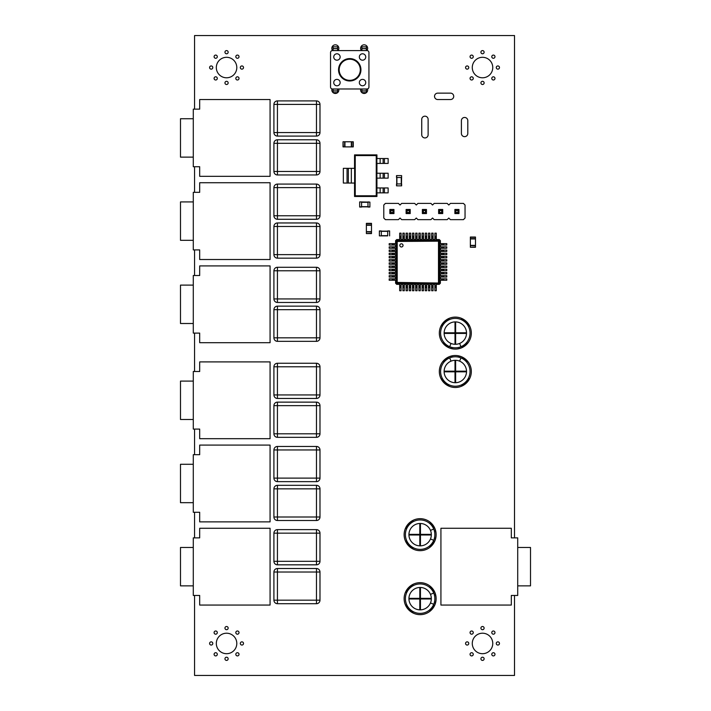<?xml version="1.0" encoding="UTF-8"?>
<svg xmlns="http://www.w3.org/2000/svg" width="711" height="711" viewBox="0 0 711 711"><rect width="100%" height="100%" fill="white"/><g stroke="black" fill="none" stroke-linecap="round" stroke-linejoin="round"><path stroke-width="1.07" d="M193.285 148.546L193.285 109.139L199.684 109.139L199.684 99.54L270.073 99.54L270.073 176.328L199.684 176.328L199.684 166.73L193.285 166.73L193.285 148.546M193.285 157.131L180.487 157.131L180.487 118.737L193.285 118.737M517.715 556.055L517.715 595.462L511.316 595.462L511.316 605.061L440.927 605.061L440.927 528.273L511.316 528.273L511.316 537.872L517.715 537.872L517.715 556.055M517.715 547.47L530.513 547.47L530.513 585.864L517.715 585.864M193.285 231.733L193.285 192.326L199.684 192.326L199.684 182.727L270.073 182.727L270.073 259.515L199.684 259.515L199.684 249.917L193.285 249.917L193.285 231.733M193.285 240.318L180.487 240.318L180.487 201.924L193.285 201.924M193.285 314.92L193.285 275.512L199.684 275.512L199.684 265.914L270.073 265.914L270.073 342.702L199.684 342.702L199.684 333.103L193.285 333.103L193.285 314.92M193.285 323.505L180.487 323.505L180.487 285.111L193.285 285.111M193.285 410.905L193.285 371.498L199.684 371.498L199.684 361.899L270.073 361.899L270.073 438.687L199.684 438.687L199.684 429.089L193.285 429.089L193.285 410.905M193.285 419.49L180.487 419.49L180.487 381.096L193.285 381.096M193.285 494.092L193.285 454.685L199.684 454.685L199.684 445.086L270.073 445.086L270.073 521.874L199.684 521.874L199.684 512.275L193.285 512.275L193.285 494.092M193.285 502.677L180.487 502.677L180.487 464.283L193.285 464.283M193.285 577.279L193.285 537.872L199.684 537.872L199.684 528.273L270.073 528.273L270.073 605.061L199.684 605.061L199.684 595.462L193.285 595.462L193.285 577.279M193.285 585.864L180.487 585.864L180.487 547.47L193.285 547.47M366.378 233.297L366.378 223.343L371.498 223.343L371.498 233.581L366.378 233.581L371.498 233.297M366.378 225.263L371.498 225.263M366.378 231.662L371.498 231.662M436.021 536.538L434.91 540.795L436.021 536.538L434.91 540.795L429.648 547.523L434.91 540.795A15.998 15.998 0 0 1 410.389 547.363A15.998 15.998 0 0 1 410.389 521.981A15.998 15.998 0 0 1 434.91 528.549L436.012 532.752L434.91 528.549A15.998 15.998 0 0 1 434.91 540.795L429.648 547.523M413.358 549.168L405.27 540.6M405.27 528.744L413.358 520.176M429.648 521.821L434.91 528.549L429.648 521.821L434.91 528.549L436.012 532.752M430.475 538.956A11.198 11.198 0 0 1 413.313 543.56A11.198 11.198 0 0 1 413.313 525.785A11.198 11.198 0 0 1 430.475 538.956L433.728 540.307A14.718 14.718 0 0 1 411.171 546.35A14.718 14.718 0 0 1 411.171 522.994A14.718 14.718 0 0 1 433.728 540.307M420.45 545.861L420.45 534.992L431.319 534.992M431.319 534.352L420.45 534.352L420.45 523.483M408.941 534.992L419.81 534.992L419.81 545.861M419.81 523.483L419.81 534.352L408.941 534.352M436.021 600.528L434.91 604.785L436.021 600.528L434.91 604.785L429.648 611.513L434.91 604.785A15.998 15.998 0 0 1 410.389 611.353A15.998 15.998 0 0 1 410.389 585.971A15.998 15.998 0 0 1 434.91 592.539L436.012 596.742L434.91 592.539A15.998 15.998 0 0 1 434.91 604.785L429.648 611.513M413.358 613.158L405.27 604.59M405.27 592.734L413.358 584.166M429.648 585.811L434.91 592.539L429.648 585.811L434.91 592.539L436.012 596.742M430.475 602.946A11.198 11.198 0 0 1 413.313 607.55A11.198 11.198 0 0 1 413.313 589.775A11.198 11.198 0 0 1 430.475 602.946L433.728 604.297A14.718 14.718 0 0 1 411.171 610.34A14.718 14.718 0 0 1 411.171 586.984A14.718 14.718 0 0 1 433.728 604.297M420.45 609.851L420.45 598.982L431.319 598.982M431.319 598.342L420.45 598.342L420.45 587.473M408.941 598.982L419.81 598.982L419.81 609.851M419.81 587.473L419.81 598.342L408.941 598.342M453.458 348.994L449.201 347.883L453.458 348.994L449.201 347.883L442.473 342.622L449.201 347.883A15.998 15.998 0 0 1 442.633 323.363A15.998 15.998 0 0 1 468.016 323.363A15.998 15.998 0 0 1 461.448 347.883L457.244 348.985L461.448 347.883A15.998 15.998 0 0 1 449.201 347.883L442.473 342.622M440.829 326.331L449.396 318.244M461.252 318.244L469.82 326.331M468.176 342.622L461.448 347.883L468.176 342.622L461.448 347.883L457.244 348.985M451.041 343.449A11.198 11.198 0 0 1 446.437 326.287A11.198 11.198 0 0 1 464.212 326.287A11.198 11.198 0 0 1 451.041 343.449L449.69 346.701A14.718 14.718 0 0 1 443.646 324.145A14.718 14.718 0 0 1 467.003 324.145A14.718 14.718 0 0 1 449.69 346.701M444.135 333.423L455.004 333.423L455.004 344.293M455.644 344.293L455.644 333.423L466.514 333.423M455.004 321.914L455.004 332.784L444.135 332.784M466.514 332.784L455.644 332.784L455.644 321.914M457.191 355.607L461.448 356.718L457.191 355.607L461.448 356.718L468.176 361.979L461.448 356.718A15.998 15.998 0 0 1 468.016 381.238A15.998 15.998 0 0 1 442.633 381.238A15.998 15.998 0 0 1 449.201 356.718L453.405 355.616L449.201 356.718A15.998 15.998 0 0 1 461.448 356.718L468.176 361.979M469.82 378.27L461.252 386.357M449.396 386.357L440.829 378.27M442.473 361.979L449.201 356.718L442.473 361.979L449.201 356.718L453.405 355.616M459.608 361.152A11.198 11.198 0 0 1 464.212 378.314A11.198 11.198 0 0 1 446.437 378.314A11.198 11.198 0 0 1 459.608 361.152L460.959 357.9A14.718 14.718 0 0 1 467.003 380.456A14.718 14.718 0 0 1 443.646 380.456A14.718 14.718 0 0 1 460.959 357.9M466.514 371.178L455.644 371.178L455.644 360.308M455.004 360.308L455.004 371.178L444.135 371.178M455.644 382.687L455.644 371.817L466.514 371.817M444.135 371.817L455.004 371.817L455.004 382.687M319.986 143.293L319.986 171.449A3.519 3.519 0 0 1 316.466 174.968L277.432 174.968A3.519 3.519 0 0 1 273.913 171.449L273.913 143.293A3.519 3.519 0 0 1 277.432 139.774L316.466 139.774A3.519 3.519 0 0 1 319.986 143.293A3.519 3.519 0 0 0 316.466 139.774L316.466 171.449L319.986 171.449A3.519 3.519 0 0 1 316.466 174.968L316.466 171.449L277.432 171.449L277.432 143.293L319.986 143.293M319.986 226.48L319.986 254.636A3.519 3.519 0 0 1 316.466 258.155L277.432 258.155A3.519 3.519 0 0 1 273.913 254.636L273.913 226.48A3.519 3.519 0 0 1 277.432 222.961L316.466 222.961A3.519 3.519 0 0 1 319.986 226.48A3.519 3.519 0 0 0 316.466 222.961L316.466 254.636L319.986 254.636A3.519 3.519 0 0 1 316.466 258.155L316.466 254.636L277.432 254.636L277.432 226.48L319.986 226.48M319.986 309.667L319.986 337.823A3.519 3.519 0 0 1 316.466 341.342L277.432 341.342A3.519 3.519 0 0 1 273.913 337.823L273.913 309.667A3.519 3.519 0 0 1 277.432 306.148L316.466 306.148A3.519 3.519 0 0 1 319.986 309.667A3.519 3.519 0 0 0 316.466 306.148L316.466 337.823L319.986 337.823A3.519 3.519 0 0 1 316.466 341.342L316.466 337.823L277.432 337.823L277.432 309.667L319.986 309.667M319.986 405.652L319.986 433.808A3.519 3.519 0 0 1 316.466 437.327L277.432 437.327A3.519 3.519 0 0 1 273.913 433.808L273.913 405.652A3.519 3.519 0 0 1 277.432 402.133L316.466 402.133A3.519 3.519 0 0 1 319.986 405.652A3.519 3.519 0 0 0 316.466 402.133L316.466 433.808L319.986 433.808A3.519 3.519 0 0 1 316.466 437.327L316.466 433.808L277.432 433.808L277.432 405.652L319.986 405.652M319.986 488.839L319.986 516.995A3.519 3.519 0 0 1 316.466 520.514L277.432 520.514A3.519 3.519 0 0 1 273.913 516.995L273.913 488.839A3.519 3.519 0 0 1 277.432 485.32L316.466 485.32A3.519 3.519 0 0 1 319.986 488.839A3.519 3.519 0 0 0 316.466 485.32L316.466 516.995L319.986 516.995A3.519 3.519 0 0 1 316.466 520.514L316.466 516.995L277.432 516.995L277.432 488.839L319.986 488.839M319.986 572.026L319.986 600.182A3.519 3.519 0 0 1 316.466 603.701L277.432 603.701A3.519 3.519 0 0 1 273.913 600.182L273.913 572.026A3.519 3.519 0 0 1 277.432 568.507L316.466 568.507A3.519 3.519 0 0 1 319.986 572.026A3.519 3.519 0 0 0 316.466 568.507L316.466 600.182L319.986 600.182A3.519 3.519 0 0 1 316.466 603.701L316.466 600.182L277.432 600.182L277.432 572.026L319.986 572.026M319.986 104.419L319.986 132.575A3.519 3.519 0 0 1 316.466 136.094L277.432 136.094A3.519 3.519 0 0 1 273.913 132.575L273.913 104.419A3.519 3.519 0 0 1 277.432 100.9L316.466 100.9A3.519 3.519 0 0 1 319.986 104.419A3.519 3.519 0 0 0 316.466 100.9L316.466 132.575L319.986 132.575A3.519 3.519 0 0 1 316.466 136.094L316.466 132.575L277.432 132.575L277.432 104.419L319.986 104.419M319.986 187.606L319.986 215.762A3.519 3.519 0 0 1 316.466 219.281L277.432 219.281A3.519 3.519 0 0 1 273.913 215.762L273.913 187.606A3.519 3.519 0 0 1 277.432 184.087L316.466 184.087A3.519 3.519 0 0 1 319.986 187.606A3.519 3.519 0 0 0 316.466 184.087L316.466 215.762L319.986 215.762A3.519 3.519 0 0 1 316.466 219.281L316.466 215.762L277.432 215.762L277.432 187.606L319.986 187.606M319.986 270.793L319.986 298.949A3.519 3.519 0 0 1 316.466 302.468L277.432 302.468A3.519 3.519 0 0 1 273.913 298.949L273.913 270.793A3.519 3.519 0 0 1 277.432 267.274L316.466 267.274A3.519 3.519 0 0 1 319.986 270.793A3.519 3.519 0 0 0 316.466 267.274L316.466 298.949L319.986 298.949A3.519 3.519 0 0 1 316.466 302.468L316.466 298.949L277.432 298.949L277.432 270.793L319.986 270.793M319.986 366.778L319.986 394.934A3.519 3.519 0 0 1 316.466 398.453L277.432 398.453A3.519 3.519 0 0 1 273.913 394.934L273.913 366.778A3.519 3.519 0 0 1 277.432 363.259L316.466 363.259A3.519 3.519 0 0 1 319.986 366.778A3.519 3.519 0 0 0 316.466 363.259L316.466 394.934L319.986 394.934A3.519 3.519 0 0 1 316.466 398.453L316.466 394.934L277.432 394.934L277.432 366.778L319.986 366.778M319.986 449.965L319.986 478.121A3.519 3.519 0 0 1 316.466 481.64L277.432 481.64A3.519 3.519 0 0 1 273.913 478.121L273.913 449.965A3.519 3.519 0 0 1 277.432 446.446L316.466 446.446A3.519 3.519 0 0 1 319.986 449.965A3.519 3.519 0 0 0 316.466 446.446L316.466 478.121L319.986 478.121A3.519 3.519 0 0 1 316.466 481.64L316.466 478.121L277.432 478.121L277.432 449.965L319.986 449.965M319.986 533.152L319.986 561.308A3.519 3.519 0 0 1 316.466 564.827L277.432 564.827A3.519 3.519 0 0 1 273.913 561.308L273.913 533.152A3.519 3.519 0 0 1 277.432 529.633L316.466 529.633A3.519 3.519 0 0 1 319.986 533.152A3.519 3.519 0 0 0 316.466 529.633L316.466 561.308L319.986 561.308A3.519 3.519 0 0 1 316.466 564.827L316.466 561.308L277.432 561.308L277.432 533.152L319.986 533.152M399.689 236.354L401.093 236.354L401.093 233.155L399.689 233.155L399.689 239.554L396.711 239.554L396.951 240.034L439.025 240.034L438.58 240.913M401.093 236.354L401.093 239.554L402.888 239.554L402.888 238.274L404.292 238.274L404.292 239.554L406.088 239.554L406.088 238.274L407.492 238.274L407.492 239.554L409.287 239.554L409.287 238.274L410.691 238.274L410.691 239.554L412.487 239.554L412.487 238.274L413.891 238.274L413.891 239.554L415.686 239.554L415.686 238.274L417.09 238.274L417.09 239.554L418.886 239.554L418.886 238.274L420.29 238.274L420.29 239.554L422.085 239.554L422.085 238.274L423.489 238.274L423.489 239.554L425.285 239.554L425.285 238.274L426.689 238.274L426.689 239.554L428.484 239.554L428.484 238.274L429.888 238.274L429.888 239.554L431.684 239.554L431.684 238.274L433.088 238.274L433.088 239.554L434.883 239.554L434.883 238.274L436.287 238.274L436.287 239.554L439.265 239.554L440.385 240.674L440.385 243.642L441.664 243.642L441.664 245.055L440.385 245.055L440.385 246.841L441.664 246.841L441.664 248.255L440.385 248.255L440.385 250.041L441.664 250.041L441.664 251.454L440.385 251.454L440.385 253.24L441.664 253.24L441.664 254.654L440.385 254.654L440.385 256.44L441.664 256.44L441.664 257.853L440.385 257.853L440.385 259.639L441.664 259.639L441.664 261.053L440.385 261.053L440.385 262.839L441.664 262.839L441.664 264.252L440.385 264.252L440.385 266.038L441.664 266.038L441.664 267.452L440.385 267.452L440.385 269.238L441.664 269.238L441.664 270.651L440.385 270.651L440.385 272.437L441.664 272.437L441.664 273.851L440.385 273.851L440.385 275.637L441.664 275.637L441.664 277.05L440.385 277.05L440.385 278.836L441.664 278.836L441.664 280.25L440.385 280.25L440.385 283.227L439.265 284.347L436.287 284.347L436.287 285.626L434.883 285.626L434.883 284.347L433.088 284.347L433.088 285.626L431.684 285.626L431.684 284.347L429.888 284.347L429.888 285.626L428.484 285.626L428.484 284.347L426.689 284.347L426.689 285.626L425.285 285.626L425.285 284.347L423.489 284.347L423.489 285.626L422.085 285.626L422.085 284.347L420.29 284.347L420.29 285.626L418.886 285.626L418.886 284.347L417.09 284.347L417.09 285.626L415.686 285.626L415.686 284.347L413.891 284.347L413.891 285.626L412.487 285.626L412.487 284.347L410.691 284.347L410.691 285.626L409.287 285.626L409.287 284.347L407.492 284.347L407.492 285.626L406.088 285.626L406.088 284.347L404.292 284.347L404.292 285.626L402.888 285.626L402.888 284.347L401.093 284.347L401.093 285.626L399.689 285.626L399.689 284.347L396.711 284.347L395.592 283.227L395.592 280.25L394.312 280.25L394.312 278.836L395.592 278.836L395.592 277.05L394.312 277.05L394.312 275.637L395.592 275.637L395.592 273.851L394.312 273.851L394.312 272.437L395.592 272.437L395.592 270.651L394.312 270.651L394.312 269.238L395.592 269.238L395.592 267.452L394.312 267.452L394.312 266.038L395.592 266.038L395.592 264.252L394.312 264.252L394.312 262.839L395.592 262.839L395.592 261.053L394.312 261.053L394.312 259.639L395.592 259.639L395.592 257.853L394.312 257.853L394.312 256.44L395.592 256.44L395.592 254.654L394.312 254.654L394.312 253.24L395.592 253.24L395.592 251.454L394.312 251.454L394.312 250.041L395.592 250.041L395.592 248.255L394.312 248.255L394.312 246.841L395.592 246.841L395.592 245.055L394.312 245.055L394.312 243.642L395.592 243.642L395.592 240.674L396.711 239.554M399.689 236.994L401.093 236.994L399.689 236.994M438.607 283.031L397.369 283.031L396.898 282.569L396.898 241.322L397.369 240.86L438.607 240.86L439.069 241.322L439.069 282.569L438.607 283.031L397.209 282.436L397.209 241.456L438.483 241.171L438.483 282.72M395.592 240.674L396.951 240.034L397.396 240.913M402.888 236.354L404.292 236.354L404.292 233.155L402.888 233.155L402.888 238.274M434.883 238.274L434.883 233.155L436.287 233.155L436.287 238.274M439.265 239.554L439.905 240.913L439.016 241.349M431.684 238.274L431.684 233.155L433.088 233.155L433.088 238.274M404.292 236.354L404.292 238.274M406.088 236.354L407.492 236.354L407.492 233.155L406.088 233.155L406.088 238.274M428.484 238.274L428.484 233.155L429.888 233.155L429.888 238.274M407.492 236.354L407.492 238.274M409.287 236.354L410.691 236.354L410.691 233.155L409.287 233.155L409.287 238.274M425.285 238.274L425.285 233.155L426.689 233.155L426.689 238.274M410.691 236.354L410.691 238.274M412.487 236.354L413.891 236.354L413.891 233.155L412.487 233.155L412.487 238.274M422.085 238.274L422.085 233.155L423.489 233.155L423.489 238.274M413.891 236.354L413.891 238.274M415.686 236.354L417.09 236.354L417.09 233.155L415.686 233.155L415.686 238.274M418.886 238.274L418.886 233.155L420.29 233.155L420.29 238.274M417.09 236.354L417.09 238.274M395.592 283.227L396.071 282.987L396.071 240.913L396.951 241.349M402.888 236.994L404.292 236.994L402.888 236.994M440.385 240.674L439.905 240.913L439.905 282.987L439.016 282.543M434.883 236.994L436.287 236.994L434.883 236.994M431.684 236.994L433.088 236.994L431.684 236.994M406.088 236.994L407.492 236.994L406.088 236.994M428.484 236.994L429.888 236.994L428.484 236.994M409.287 236.994L410.691 236.994L409.287 236.994M425.285 236.994L426.689 236.994L425.285 236.994M412.487 236.994L413.891 236.994L412.487 236.994M422.085 236.994L423.489 236.994L422.085 236.994M415.686 236.994L417.09 236.994L415.686 236.994M418.886 236.994L420.29 236.994L418.886 236.994M394.312 245.055L389.193 245.055L389.193 243.642L394.312 243.642M401.431 246.993A1.6 1.6 0 0 0 402.817 244.593A1.6 1.6 0 0 0 400.044 244.593A1.6 1.6 0 0 0 401.431 246.993M396.711 284.347L396.071 282.987L396.951 282.543M443.584 243.642L443.584 245.055L446.784 245.055L446.784 243.642L441.664 243.642M441.664 278.836L446.784 278.836L446.784 280.25L441.664 280.25M440.385 283.227L439.025 283.867L396.951 283.867L397.396 282.978M443.584 245.055L441.664 245.055M443.584 246.841L443.584 248.255L446.784 248.255L446.784 246.841L441.664 246.841M441.664 275.637L446.784 275.637L446.784 277.05L441.664 277.05M443.584 248.255L441.664 248.255M443.584 250.041L443.584 251.454L446.784 251.454L446.784 250.041L441.664 250.041M441.664 272.437L446.784 272.437L446.784 273.851L441.664 273.851M443.584 251.454L441.664 251.454M443.584 253.24L443.584 254.654L446.784 254.654L446.784 253.24L441.664 253.24M441.664 269.238L446.784 269.238L446.784 270.651L441.664 270.651M443.584 254.654L441.664 254.654M443.584 256.44L443.584 257.853L446.784 257.853L446.784 256.44L441.664 256.44M441.664 266.038L446.784 266.038L446.784 267.452L441.664 267.452M443.584 257.853L441.664 257.853M443.584 259.639L443.584 261.053L446.784 261.053L446.784 259.639L441.664 259.639M441.664 262.839L446.784 262.839L446.784 264.252L441.664 264.252M443.584 261.053L441.664 261.053M439.265 284.347L438.58 282.978M436.287 287.546L434.883 287.546L434.883 290.746L436.287 290.746L436.287 285.626M401.093 285.626L401.093 290.746L399.689 290.746L399.689 285.626M434.883 287.546L434.883 285.626M433.088 287.546L431.684 287.546L431.684 290.746L433.088 290.746L433.088 285.626M404.292 285.626L404.292 290.746L402.888 290.746L402.888 285.626M431.684 287.546L431.684 285.626M429.888 287.546L428.484 287.546L428.484 290.746L429.888 290.746L429.888 285.626M407.492 285.626L407.492 290.746L406.088 290.746L406.088 285.626M428.484 287.546L428.484 285.626M426.689 287.546L425.285 287.546L425.285 290.746L426.689 290.746L426.689 285.626M410.691 285.626L410.691 290.746L409.287 290.746L409.287 285.626M425.285 287.546L425.285 285.626M423.489 287.546L422.085 287.546L422.085 290.746L423.489 290.746L423.489 285.626M413.891 285.626L413.891 290.746L412.487 290.746L412.487 285.626M422.085 287.546L422.085 285.626M420.29 287.546L418.886 287.546L418.886 290.746L420.29 290.746L420.29 285.626M417.09 285.626L417.09 290.746L415.686 290.746L415.686 285.626M418.886 287.546L418.886 285.626M392.392 280.25L392.392 278.836L389.193 278.836L389.193 280.25L394.312 280.25M392.392 278.836L394.312 278.836M392.392 277.05L392.392 275.637L389.193 275.637L389.193 277.05L394.312 277.05M394.312 248.255L389.193 248.255L389.193 246.841L394.312 246.841M392.392 275.637L394.312 275.637M392.392 273.851L392.392 272.437L389.193 272.437L389.193 273.851L394.312 273.851M394.312 251.454L389.193 251.454L389.193 250.041L394.312 250.041M392.392 272.437L394.312 272.437M392.392 270.651L392.392 269.238L389.193 269.238L389.193 270.651L394.312 270.651M394.312 254.654L389.193 254.654L389.193 253.24L394.312 253.24M392.392 269.238L394.312 269.238M392.392 267.452L392.392 266.038L389.193 266.038L389.193 267.452L394.312 267.452M394.312 257.853L389.193 257.853L389.193 256.44L394.312 256.44M392.392 266.038L394.312 266.038M392.392 264.252L392.392 262.839L389.193 262.839L389.193 264.252L394.312 264.252M394.312 261.053L389.193 261.053L389.193 259.639L394.312 259.639M392.392 262.839L394.312 262.839M393.032 245.055L393.032 243.642M442.944 243.642L442.944 245.055M442.944 278.836L442.944 280.25L442.944 278.836M442.944 246.841L442.944 248.255M442.944 275.637L442.944 277.05L442.944 275.637M442.944 250.041L442.944 251.454M442.944 272.437L442.944 273.851L442.944 272.437M442.944 253.24L442.944 254.654L442.944 253.24M442.944 269.238L442.944 270.651L442.944 269.238M442.944 256.44L442.944 257.853L442.944 256.44M442.944 266.038L442.944 267.452L442.944 266.038M442.944 259.639L442.944 261.053L442.944 259.639M442.944 262.839L442.944 264.252L442.944 262.839M436.287 286.906L434.883 286.906M401.093 286.906L399.689 286.906M433.088 286.906L431.684 286.906M404.292 286.906L402.888 286.906M429.888 286.906L428.484 286.906M407.492 286.906L406.088 286.906M426.689 286.906L425.285 286.906M410.691 286.906L409.287 286.906M423.489 286.906L422.085 286.906M413.891 286.906L412.487 286.906M420.29 286.906L418.886 286.906M417.09 286.906L415.686 286.906M393.032 280.25L393.032 278.836M393.032 277.05L393.032 275.637M393.032 248.255L393.032 246.841M393.032 273.851L393.032 272.437M393.032 251.454L393.032 250.041M393.032 270.651L393.032 269.238M393.032 254.654L393.032 253.24M393.032 267.452L393.032 266.038M393.032 257.853L393.032 256.44M393.032 264.252L393.032 262.839M393.032 261.053L393.032 259.639M376.937 196.485L376.937 192.859L388.135 192.859L388.135 187.953L376.937 187.953L376.937 178.141L388.135 178.141L388.135 173.235L376.937 173.235L376.937 163.423L388.135 163.423L388.135 158.517L376.937 158.517L376.937 154.891L354.54 154.891L354.54 168.329L343.342 168.329L343.342 183.047L354.54 183.047L354.54 196.485L376.937 196.485L376.839 154.989L354.638 154.989L354.638 196.387L376.839 196.387L376.243 195.792L376.243 155.585L355.233 155.585L355.233 195.792L376.243 195.792M376.937 154.891L376.243 155.585M354.54 154.891L355.233 155.585M354.54 196.485L355.233 195.792M383.14 187.953L383.14 192.859M383.14 158.517L383.14 163.423M383.14 173.235L383.14 178.141M348.337 183.047L348.337 168.329M362.539 79.383A3.2 3.2 0 0 0 359.766 84.182A3.2 3.2 0 0 0 365.312 84.182A3.2 3.2 0 0 0 362.539 79.383M368.938 87.062L368.938 52.507A1.92 1.92 0 0 0 367.018 50.588L332.464 50.588A1.92 1.92 0 0 0 330.544 52.507L330.544 87.062A1.92 1.92 0 0 0 332.464 88.982L367.018 88.982A1.92 1.92 0 0 0 368.938 87.062M362.539 53.787A3.2 3.2 0 0 0 359.766 58.586A3.2 3.2 0 0 0 365.312 58.586A3.2 3.2 0 0 0 362.539 53.787M336.943 79.383A3.2 3.2 0 0 0 334.17 84.182A3.2 3.2 0 0 0 339.716 84.182A3.2 3.2 0 0 0 336.943 79.383M336.943 53.787A3.2 3.2 0 0 0 334.17 58.586A3.2 3.2 0 0 0 339.716 58.586A3.2 3.2 0 0 0 336.943 53.787M349.741 58.586A11.198 11.198 0 0 0 340.045 75.384A11.198 11.198 0 0 0 359.437 75.384A11.198 11.198 0 0 0 349.741 58.586A11.198 11.198 0 0 0 340.045 75.384A11.198 11.198 0 0 0 359.437 75.384A11.198 11.198 0 0 0 349.741 58.586M337.583 90.981L333.103 90.981L333.103 92.652L337.574 92.661L337.583 88.982M333.103 90.981L333.103 88.982M366.378 88.982L366.378 92.652L361.908 92.661L361.899 88.982M366.378 50.588L366.378 46.828L361.899 46.828L361.899 50.588M337.583 48.588L333.103 48.588L333.103 46.828L337.583 46.828L337.583 50.588M333.103 48.588L333.103 50.588M337.583 90.901L333.103 90.901M366.378 90.901L361.899 90.901M366.378 48.668L361.899 48.668M337.583 48.668L333.103 48.668M343.306 141.773L353.26 141.773L353.26 146.893L343.022 146.893L343.022 141.773L343.306 146.893M351.341 141.773L351.341 146.893M344.942 141.773L344.942 146.893M475.481 237.039L470.362 237.039L475.481 237.039L475.481 247.277L470.362 247.277L475.481 246.993M470.362 237.039L470.362 238.674L475.481 238.674M470.362 246.993L470.362 238.674M470.362 238.958L475.481 238.958M470.362 247.277L475.481 247.277M470.362 245.357L475.481 245.357M465.047 205.017L463.43 203.399L450.419 203.399L448.801 205.017L447.175 203.399L434.172 203.399L432.546 205.017L430.919 203.399L417.917 203.399L416.291 205.017L414.664 203.399L401.662 203.399L400.035 205.017L398.409 203.399L385.406 203.399L383.78 205.017L383.78 218.028L385.406 219.646L398.409 219.646L400.035 218.028L401.662 219.646L414.664 219.646L416.291 218.028L417.917 219.646L430.919 219.646L432.546 218.028L434.172 219.646L447.175 219.646L448.801 218.028L450.419 219.646L463.43 219.646L465.047 218.028L465.047 205.017M454.88 213.567L458.968 213.567L457.946 212.545L455.902 212.545L454.88 213.567L454.88 209.478L458.968 209.478L458.968 213.567M442.722 209.478L442.722 213.567L441.691 212.545L441.691 210.5L442.722 209.478L438.625 209.478L438.625 213.567L442.722 213.567M426.467 209.478L426.467 213.567L425.445 212.545L425.445 210.5L426.467 209.478L422.37 209.478L422.37 213.567L426.467 213.567M393.956 209.478L393.956 213.567L392.934 212.545L392.934 210.5L393.956 209.478L389.859 209.478L389.859 213.567L393.956 213.567M410.211 213.567L410.211 209.478L406.114 209.478L406.114 213.567L410.211 213.567L409.189 212.545L407.136 212.545L407.136 210.5L409.189 210.5L409.189 212.545M458.968 209.478L457.946 210.5L457.946 212.545M454.88 209.478L455.902 210.5L457.946 210.5M455.902 210.5L455.902 212.545M438.625 209.478L439.647 210.5L441.691 210.5M439.647 210.5L439.647 212.545L441.691 212.545M438.625 213.567L439.647 212.545M422.37 209.478L423.392 210.5L425.445 210.5M423.392 210.5L423.392 212.545L425.445 212.545M422.37 213.567L423.392 212.545M389.859 209.478L390.89 210.5L392.934 210.5M390.89 210.5L390.89 212.545L392.934 212.545M389.859 213.567L390.89 212.545M406.114 213.567L407.136 212.545M406.114 209.478L407.136 210.5M410.211 209.478L409.189 210.5M387.699 235.874L379.381 235.874L379.381 230.942L381.3 230.942L381.3 235.874L387.699 235.874L387.699 231.137L379.381 231.137M389.619 230.942L387.699 230.942L389.619 230.942L389.619 235.874M387.699 230.942L389.619 231.137M379.381 235.874L381.3 235.874M381.3 230.942L379.381 230.942M359.659 202.12L359.659 207.043L361.579 207.043L361.579 201.924L359.659 201.924L369.898 202.12L369.898 207.043L367.978 207.043L367.978 201.924L369.898 202.12M359.659 206.848L369.898 206.848M401.635 175.608L401.448 185.847L396.516 185.847L396.516 183.927L401.635 183.927L401.448 185.847M396.516 175.608L396.516 177.528L396.516 175.608L401.448 175.608M396.516 177.528L401.635 177.528M396.711 175.608L396.711 185.847M396.516 183.927L396.516 185.847M401.635 183.927L401.635 185.847M514.515 537.872L514.515 35.55L194.565 35.55L194.565 109.139M194.565 595.462L194.565 675.45L514.515 675.45L514.515 595.462M194.565 166.73L194.565 192.326M194.565 249.917L194.565 275.512M194.565 333.103L194.565 371.498M194.565 429.089L194.565 454.685M194.565 512.275L194.565 537.872M212.802 643.455A1.6 1.6 0 0 0 210.403 642.069A1.6 1.6 0 0 0 210.403 644.841A1.6 1.6 0 0 0 212.802 643.455M228.16 628.097A1.6 1.6 0 0 0 225.76 626.711A1.6 1.6 0 0 0 225.76 629.484A1.6 1.6 0 0 0 228.16 628.097M468.762 643.455A1.6 1.6 0 0 0 466.363 642.069A1.6 1.6 0 0 0 466.363 644.841A1.6 1.6 0 0 0 468.762 643.455M484.12 628.097A1.6 1.6 0 0 0 481.72 626.711A1.6 1.6 0 0 0 481.72 629.484A1.6 1.6 0 0 0 484.12 628.097M421.73 134.734A3.2 3.2 0 0 0 424.929 137.934A3.2 3.2 0 0 0 428.129 134.734L428.129 119.377A3.2 3.2 0 0 0 424.929 116.177A3.2 3.2 0 0 0 421.73 119.377L421.73 134.734M461.403 133.455A3.2 3.2 0 0 0 464.603 136.654A3.2 3.2 0 0 0 467.802 133.455L467.802 120.657A3.2 3.2 0 0 0 464.603 117.457A3.2 3.2 0 0 0 461.403 120.657L461.403 133.455M484.12 658.813A1.6 1.6 0 0 0 481.72 657.426A1.6 1.6 0 0 0 481.72 660.199A1.6 1.6 0 0 0 484.12 658.813M492.759 643.455A10.238 10.238 0 0 0 477.401 634.585A10.238 10.238 0 0 0 477.401 652.325A10.238 10.238 0 0 0 492.759 643.455M494.98 632.594A1.6 1.6 0 0 0 492.581 631.208A1.6 1.6 0 0 0 492.581 633.981A1.6 1.6 0 0 0 494.98 632.594M473.259 654.316A1.6 1.6 0 0 0 470.86 652.929A1.6 1.6 0 0 0 470.86 655.702A1.6 1.6 0 0 0 473.259 654.316M473.259 632.594A1.6 1.6 0 0 0 470.86 631.208A1.6 1.6 0 0 0 470.86 633.981A1.6 1.6 0 0 0 473.259 632.594M494.98 654.316A1.6 1.6 0 0 0 492.581 652.929A1.6 1.6 0 0 0 492.581 655.702A1.6 1.6 0 0 0 494.98 654.316M217.299 654.316A1.6 1.6 0 0 0 214.9 652.929A1.6 1.6 0 0 0 214.9 655.702A1.6 1.6 0 0 0 217.299 654.316M239.02 654.316A1.6 1.6 0 0 0 236.621 652.929A1.6 1.6 0 0 0 236.621 655.702A1.6 1.6 0 0 0 239.02 654.316M217.299 632.594A1.6 1.6 0 0 0 214.9 631.208A1.6 1.6 0 0 0 214.9 633.981A1.6 1.6 0 0 0 217.299 632.594M236.799 643.455A10.238 10.238 0 0 0 221.441 634.585A10.238 10.238 0 0 0 221.441 652.325A10.238 10.238 0 0 0 236.799 643.455M239.02 632.594A1.6 1.6 0 0 0 236.621 631.208A1.6 1.6 0 0 0 236.621 633.981A1.6 1.6 0 0 0 239.02 632.594M243.518 643.455A1.6 1.6 0 0 0 241.118 642.069A1.6 1.6 0 0 0 241.118 644.841A1.6 1.6 0 0 0 243.518 643.455M228.16 658.813A1.6 1.6 0 0 0 225.76 657.426A1.6 1.6 0 0 0 225.76 660.199A1.6 1.6 0 0 0 228.16 658.813M338.054 50.588A3.519 3.519 0 0 0 334.152 45.033A3.519 3.519 0 0 0 332.632 50.588M366.849 50.588A3.519 3.519 0 0 0 362.948 45.033A3.519 3.519 0 0 0 361.428 50.588M484.12 82.903A1.6 1.6 0 0 0 481.72 81.516A1.6 1.6 0 0 0 481.72 84.289A1.6 1.6 0 0 0 484.12 82.903M473.259 78.406A1.6 1.6 0 0 0 470.86 77.019A1.6 1.6 0 0 0 470.86 79.792A1.6 1.6 0 0 0 473.259 78.406M492.759 67.545A10.238 10.238 0 0 0 477.401 58.675A10.238 10.238 0 0 0 477.401 76.415A10.238 10.238 0 0 0 492.759 67.545M494.98 56.684A1.6 1.6 0 0 0 492.581 55.298A1.6 1.6 0 0 0 492.581 58.071A1.6 1.6 0 0 0 494.98 56.684M494.98 78.406A1.6 1.6 0 0 0 492.581 77.019A1.6 1.6 0 0 0 492.581 79.792A1.6 1.6 0 0 0 494.98 78.406M473.259 56.684A1.6 1.6 0 0 0 470.86 55.298A1.6 1.6 0 0 0 470.86 58.071A1.6 1.6 0 0 0 473.259 56.684M484.12 52.187A1.6 1.6 0 0 0 481.72 50.801A1.6 1.6 0 0 0 481.72 53.574A1.6 1.6 0 0 0 484.12 52.187M468.762 67.545A1.6 1.6 0 0 0 466.363 66.159A1.6 1.6 0 0 0 466.363 68.931A1.6 1.6 0 0 0 468.762 67.545M239.02 78.406A1.6 1.6 0 0 0 236.621 77.019A1.6 1.6 0 0 0 236.621 79.792A1.6 1.6 0 0 0 239.02 78.406M236.799 67.545A10.238 10.238 0 0 0 221.441 58.675A10.238 10.238 0 0 0 221.441 76.415A10.238 10.238 0 0 0 236.799 67.545M239.02 56.684A1.6 1.6 0 0 0 236.621 55.298A1.6 1.6 0 0 0 236.621 58.071A1.6 1.6 0 0 0 239.02 56.684M217.299 78.406A1.6 1.6 0 0 0 214.9 77.019A1.6 1.6 0 0 0 214.9 79.792A1.6 1.6 0 0 0 217.299 78.406M217.299 56.684A1.6 1.6 0 0 0 214.9 55.298A1.6 1.6 0 0 0 214.9 58.071A1.6 1.6 0 0 0 217.299 56.684M243.518 67.545A1.6 1.6 0 0 0 241.118 66.159A1.6 1.6 0 0 0 241.118 68.931A1.6 1.6 0 0 0 243.518 67.545M228.16 52.187A1.6 1.6 0 0 0 225.76 50.801A1.6 1.6 0 0 0 225.76 53.574A1.6 1.6 0 0 0 228.16 52.187M228.16 82.903A1.6 1.6 0 0 0 225.76 81.516A1.6 1.6 0 0 0 225.76 84.289A1.6 1.6 0 0 0 228.16 82.903M331.975 88.919A3.519 3.519 0 0 0 334.828 93.425A3.519 3.519 0 0 0 338.729 88.982M360.753 88.982A3.519 3.519 0 0 0 363.65 93.425A3.519 3.519 0 0 0 367.507 88.919M437.727 99.54L450.525 99.54A3.2 3.2 0 0 0 453.725 96.341A3.2 3.2 0 0 0 450.525 93.141L437.727 93.141A3.2 3.2 0 0 0 434.528 96.341A3.2 3.2 0 0 0 437.727 99.54M212.802 67.545A1.6 1.6 0 0 0 210.403 66.159A1.6 1.6 0 0 0 210.403 68.931A1.6 1.6 0 0 0 212.802 67.545M499.478 643.455A1.6 1.6 0 0 0 497.078 642.069A1.6 1.6 0 0 0 497.078 644.841A1.6 1.6 0 0 0 499.478 643.455M499.478 67.545A1.6 1.6 0 0 0 497.078 66.159A1.6 1.6 0 0 0 497.078 68.931A1.6 1.6 0 0 0 499.478 67.545M366.378 223.636L371.498 223.636M366.378 224.978L371.498 224.978M366.378 231.955L371.498 231.955M434.91 540.795A15.998 15.998 0 0 1 410.389 547.363A15.998 15.998 0 0 1 410.389 521.981A15.998 15.998 0 0 1 434.91 540.795M433.728 529.037L430.475 530.388M434.91 604.785A15.998 15.998 0 0 1 410.389 611.353A15.998 15.998 0 0 1 410.389 585.971A15.998 15.998 0 0 1 434.91 604.785M433.728 593.027L430.475 594.378M449.201 347.883A15.998 15.998 0 0 1 442.633 323.363A15.998 15.998 0 0 1 468.016 323.363A15.998 15.998 0 0 1 449.201 347.883M460.959 346.701L459.608 343.449M461.448 356.718A15.998 15.998 0 0 1 468.016 381.238A15.998 15.998 0 0 1 442.633 381.238A15.998 15.998 0 0 1 461.448 356.718M449.69 357.9L451.041 361.152M273.913 143.293A3.519 3.519 0 0 1 277.432 139.774L277.432 143.293L273.913 143.293M277.432 174.968A3.519 3.519 0 0 1 273.913 171.449L277.432 171.449L277.432 174.968M273.913 226.48A3.519 3.519 0 0 1 277.432 222.961L277.432 226.48L273.913 226.48M277.432 258.155A3.519 3.519 0 0 1 273.913 254.636L277.432 254.636L277.432 258.155M273.913 309.667A3.519 3.519 0 0 1 277.432 306.148L277.432 309.667L273.913 309.667M277.432 341.342A3.519 3.519 0 0 1 273.913 337.823L277.432 337.823L277.432 341.342M273.913 405.652A3.519 3.519 0 0 1 277.432 402.133L277.432 405.652L273.913 405.652M277.432 437.327A3.519 3.519 0 0 1 273.913 433.808L277.432 433.808L277.432 437.327M273.913 488.839A3.519 3.519 0 0 1 277.432 485.32L277.432 488.839L273.913 488.839M277.432 520.514A3.519 3.519 0 0 1 273.913 516.995L277.432 516.995L277.432 520.514M273.913 572.026A3.519 3.519 0 0 1 277.432 568.507L277.432 572.026L273.913 572.026M277.432 603.701A3.519 3.519 0 0 1 273.913 600.182L277.432 600.182L277.432 603.701M273.913 104.419A3.519 3.519 0 0 1 277.432 100.9L277.432 104.419L273.913 104.419M277.432 136.094A3.519 3.519 0 0 1 273.913 132.575L277.432 132.575L277.432 136.094M273.913 187.606A3.519 3.519 0 0 1 277.432 184.087L277.432 187.606L273.913 187.606M277.432 219.281A3.519 3.519 0 0 1 273.913 215.762L277.432 215.762L277.432 219.281M273.913 270.793A3.519 3.519 0 0 1 277.432 267.274L277.432 270.793L273.913 270.793M277.432 302.468A3.519 3.519 0 0 1 273.913 298.949L277.432 298.949L277.432 302.468M273.913 366.778A3.519 3.519 0 0 1 277.432 363.259L277.432 366.778L273.913 366.778M277.432 398.453A3.519 3.519 0 0 1 273.913 394.934L277.432 394.934L277.432 398.453M273.913 449.965A3.519 3.519 0 0 1 277.432 446.446L277.432 449.965L273.913 449.965M277.432 481.64A3.519 3.519 0 0 1 273.913 478.121L277.432 478.121L277.432 481.64M273.913 533.152A3.519 3.519 0 0 1 277.432 529.633L277.432 533.152L273.913 533.152M277.432 564.827A3.519 3.519 0 0 1 273.913 561.308L277.432 561.308L277.432 564.827M399.689 238.274L401.093 238.274M434.883 236.354L436.287 236.354M431.684 236.354L433.088 236.354M428.484 236.354L429.888 236.354M425.285 236.354L426.689 236.354M422.085 236.354L423.489 236.354M418.886 236.354L420.29 236.354M392.392 245.055L392.392 243.642M443.584 278.836L443.584 280.25M443.584 275.637L443.584 277.05M443.584 272.437L443.584 273.851M443.584 269.238L443.584 270.651M443.584 266.038L443.584 267.452M443.584 262.839L443.584 264.252M401.093 287.546L399.689 287.546M404.292 287.546L402.888 287.546M407.492 287.546L406.088 287.546M410.691 287.546L409.287 287.546M413.891 287.546L412.487 287.546M417.09 287.546L415.686 287.546M392.392 248.255L392.392 246.841M392.392 251.454L392.392 250.041M392.392 254.654L392.392 253.24M392.392 257.853L392.392 256.44M392.392 261.053L392.392 259.639M380.136 187.953L380.136 192.859M384.42 187.953L384.42 192.859M380.136 158.517L380.136 163.423M384.42 158.517L384.42 163.423M380.136 173.235L380.136 178.141M384.42 173.235L384.42 178.141M351.341 183.047L351.341 168.329M347.057 183.047L347.057 168.329M349.741 59.226A10.558 10.558 0 0 0 340.596 75.064A10.558 10.558 0 0 0 358.886 75.064A10.558 10.558 0 0 0 349.741 59.226M337.583 89.044L333.103 89.044M366.378 89.044L361.899 89.044M366.378 50.525L361.899 50.525M337.583 50.525L333.103 50.525M366.378 90.981L361.899 90.981M366.378 48.588L361.899 48.588M352.976 141.773L352.976 146.893M351.625 141.773L351.625 146.893M344.657 141.773L344.657 146.893M470.362 237.323L475.481 237.323M470.362 245.642L475.481 245.642M387.699 235.679L381.3 235.679M387.699 231.324L381.3 231.324M361.579 202.306L367.978 202.306M361.579 206.661L367.978 206.661M401.253 177.528L401.253 183.927M396.898 177.528L396.898 183.927M337.476 92.741L333.21 92.741M366.272 92.741L362.006 92.741M366.378 46.828L361.899 46.828M337.583 46.828L333.103 46.828"/></g></svg>
